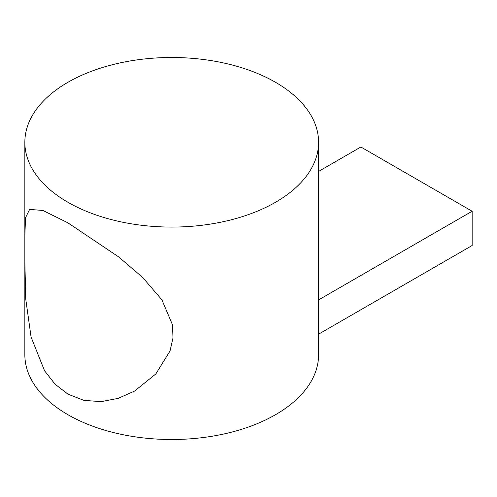 <?xml version="1.0" encoding="UTF-8"?>
<svg xmlns="http://www.w3.org/2000/svg" width="497" height="497" viewBox="0 0 497 497"><rect width="100%" height="100%" fill="white"/><g stroke="black" fill="none" stroke-linecap="round" stroke-linejoin="round"><path stroke-width="0.75" d="M67.865 394.115L55.049 384.181L44.568 370.793L31.081 337.09L25.714 298.815L24.85 260.614L24.85 236.392L25.515 217.723L29.634 209.399L42.935 210.467L67.865 222.805L118.609 256.881L142.664 277.438L161.916 299.865L172.484 324.808L172.993 337.979L170.049 350.907L155.841 373.937L134.538 391.102L118.162 398.377L101.102 401.651L83.9 400.365L67.865 394.115M67.865 202.242A146.87 84.794 0 0 0 227.924 220.625A146.87 84.794 0 0 0 318.589 142.285A146.87 84.794 0 0 0 275.574 82.328A146.87 84.794 0 0 0 115.515 63.945A146.87 84.794 0 0 0 24.85 142.285A146.87 84.794 0 0 0 67.865 202.242M24.85 260.614L24.85 354.715A146.87 84.794 0 0 0 67.865 414.672A146.87 84.794 0 0 0 227.924 433.055A146.87 84.794 0 0 0 318.589 354.715L318.589 142.285M318.589 334.164L472.15 245.506L472.15 211.244L360.878 147L318.589 171.415M318.589 299.896L472.15 211.244M24.85 142.285L24.85 236.392"/></g></svg>
